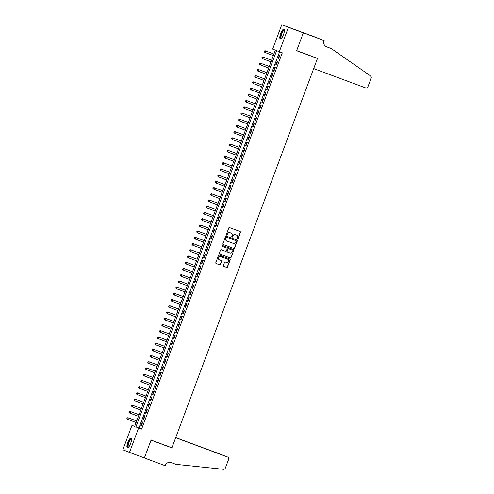 <?xml version="1.0" encoding="UTF-8"?>
<svg xmlns="http://www.w3.org/2000/svg" width="494" height="494" viewBox="0 0 494 494"><rect width="100%" height="100%" fill="white"/><g stroke="black" fill="none" stroke-linecap="round" stroke-linejoin="round"><path stroke-width="0.74" d="M237.472 239.127A0.457 0.438 111.5 0 0 238.04 238.849L240.461 232.365A0.655 0.624 111.5 0 0 240.115 231.538L229.587 227.623A0.655 0.624 111.5 0 0 228.778 228.012L226.351 234.502A0.457 0.438 111.5 0 0 226.592 235.076A0.457 0.438 111.5 0 0 227.166 234.804L227.481 233.965A2.087 1.995 111.5 0 1 230.081 232.705L230.957 233.032A2.087 1.995 111.5 0 1 232.1 235.681L231.785 236.521A0.457 0.438 111.5 0 0 232.026 237.101A0.457 0.438 111.5 0 0 232.606 236.83L232.915 235.99A2.087 1.995 111.5 0 1 235.521 234.73L236.398 235.058A2.087 1.995 111.5 0 1 237.534 237.707L237.219 238.546A0.457 0.438 111.5 0 0 237.472 239.127M237.379 239.077A0.457 0.438 111.5 0 0 237.861 238.781L240.282 232.291A0.655 0.624 111.5 0 0 239.985 231.488M226.505 235.033A0.457 0.438 111.5 0 0 226.987 234.736L227.481 233.965M231.939 237.052A0.457 0.438 111.5 0 0 232.421 236.756L232.915 235.99M127.798 442.445A5.181 1.507 110.4 0 1 131.003 438.147A5.181 1.507 110.4 0 1 130.601 443.55A5.181 1.507 110.4 0 1 127.39 447.854A5.181 1.507 110.4 0 1 127.798 442.445M280.678 33.543A5.181 1.507 110.4 0 1 283.889 29.239A5.181 1.507 110.4 0 1 283.482 34.642A5.181 1.507 110.4 0 1 280.277 38.946A5.181 1.507 110.4 0 1 280.678 33.543M223.368 265.531A0.655 0.624 111.5 0 0 223.726 266.365L226.678 267.458A0.655 0.624 111.5 0 0 227.487 267.069L230.179 259.863A0.655 0.624 111.5 0 0 229.834 259.041L219.305 255.12A0.655 0.624 111.5 0 0 218.49 255.515L215.798 262.715A0.655 0.624 111.5 0 0 216.144 263.543L219.719 264.87A0.655 0.624 111.5 0 0 220.534 264.481L221.689 261.394A0.655 0.624 111.5 0 0 221.331 260.566L219.564 259.912A1.741 1.667 111.5 0 1 218.614 257.683A1.741 1.667 111.5 0 1 220.781 256.645L227.709 259.22A1.741 1.667 111.5 0 1 228.654 261.45A1.741 1.667 111.5 0 1 226.487 262.487L225.332 262.061A0.655 0.624 111.5 0 0 224.523 262.45L223.368 265.531M324.163 40.576L303.328 32.82L296.666 50.641L317.5 58.391L313.69 68.592L365.492 87.87A1.995 1.908 111.5 0 0 367.974 86.666L371.148 78.182A1.995 1.908 111.5 0 0 370.469 75.86L331.338 48.597L326.577 46.825A4.65 4.446 -68.5 0 1 324.039 40.916L324.163 40.576L303.983 32.962L317.519 37.964L296.666 30.239L303.316 32.851L296.628 50.734L317.469 58.49L171.906 447.805L151.071 440.049L144.384 457.932L129.496 452.387L122.852 449.775L131.978 425.365L134.671 426.427L275.349 50.172L272.657 49.11L281.784 24.7L288.428 27.312L279.301 51.722L276.609 50.666L135.93 426.921L138.623 427.977L129.496 452.387M303.316 32.851L288.428 27.312M279.567 51.821L138.907 428.026L141.605 429.088L282.278 52.833L279.301 51.722M141.605 429.088L138.623 427.977M233.773 248.476A0.655 0.624 111.5 0 0 234.588 248.081L237.281 240.881A0.655 0.624 111.5 0 0 236.935 240.053L226.406 236.138A0.655 0.624 111.5 0 0 225.591 236.527L222.899 243.733A0.655 0.624 111.5 0 0 223.245 244.555L233.594 248.402A0.655 0.624 111.5 0 0 234.409 248.013L237.101 240.806A0.655 0.624 111.5 0 0 236.805 240.004M233.73 250.372L231.038 257.578A0.655 0.624 111.5 0 1 230.223 257.967L219.707 254.052A0.655 0.624 111.5 0 0 219.707 254.052A0.655 0.624 111.5 0 1 219.348 253.224L220.503 250.143A0.655 0.624 111.5 0 1 221.312 249.748L225.579 251.335A0.655 0.624 111.5 0 0 226.394 250.946L227.16 248.902A0.655 0.624 111.5 0 0 226.802 248.068L222.362 246.42A0.457 0.438 111.5 0 0 222.362 246.42A0.457 0.438 111.5 0 1 222.115 245.833A0.457 0.438 111.5 0 1 222.677 245.561L233.372 249.544A0.655 0.624 111.5 0 1 233.73 250.372L231.038 257.578M278.536 58.848L279.931 55.118L279.481 54.939L278.085 58.675L278.536 58.848L278.085 58.675M276.208 65.066L277.603 61.336L277.159 61.157L275.763 64.893L276.208 65.066L275.763 64.893M273.886 71.284L275.282 67.555L274.831 67.382L273.435 71.111L273.886 71.284L273.435 71.111M271.558 77.509L272.954 73.773L272.503 73.6L271.107 77.33L271.558 77.509M269.236 83.727L270.632 79.991L270.181 79.818L268.785 83.548L269.236 83.727M266.908 89.945L268.304 86.215L267.853 86.036L266.457 89.766L266.908 89.945L266.457 89.766M264.586 96.163L265.976 92.434L265.531 92.255L264.136 95.984L264.586 96.163M262.258 102.382L263.654 98.652L263.203 98.473L261.808 102.209L262.258 102.382L261.808 102.209M259.93 108.6L261.326 104.87L260.881 104.691L259.486 108.427L259.93 108.6L259.486 108.427M257.609 114.818L259.004 111.088L258.553 110.915L257.158 114.645L257.609 114.818L257.158 114.645M255.281 121.042L256.676 117.306L256.232 117.134L254.836 120.863L255.281 121.042L254.836 120.863M252.959 127.261L254.354 123.525L253.904 123.352L252.508 127.082L252.959 127.261M250.631 133.479L252.026 129.749L251.576 129.57L250.18 133.3L250.631 133.479L250.18 133.3M248.309 139.697L249.705 135.967L249.254 135.788L247.858 139.518L248.309 139.697M245.981 145.915L247.377 142.186L246.926 142.006L245.53 145.742L245.981 145.915L245.53 145.742M243.659 152.133L245.049 148.404L244.604 148.225L243.209 151.961L243.659 152.133L243.209 151.961M241.331 158.352L242.727 154.622L242.276 154.449L240.881 158.179L241.331 158.352L240.881 158.179M239.003 164.576L240.399 160.84L239.954 160.667L238.559 164.397L239.003 164.576L238.559 164.397M236.682 170.794L238.077 167.058L237.626 166.886L236.231 170.615L236.682 170.794M234.354 177.013L235.749 173.283L235.305 173.104L233.909 176.833L234.354 177.013M232.032 183.231L233.427 179.501L232.977 179.322L231.581 183.052L232.032 183.231M229.704 189.449L231.099 185.719L230.649 185.54L229.253 189.276L229.704 189.449L229.253 189.276M227.382 195.667L228.778 191.938L228.327 191.758L226.931 195.494L227.382 195.667L226.931 195.494M225.054 201.885L226.45 198.156L225.999 197.983L224.603 201.713L225.054 201.885L224.603 201.713M222.732 208.11L224.122 204.374L223.677 204.201L222.281 207.931L222.732 208.11L222.281 207.931M220.404 214.328L221.8 210.592L221.349 210.419L219.954 214.149L220.404 214.328M218.076 220.546L219.472 216.817L219.027 216.638L217.632 220.367L218.076 220.546L217.632 220.367M215.755 226.765L217.15 223.035L216.699 222.856L215.304 226.585L215.755 226.765M213.427 232.983L214.822 229.253L214.377 229.074L212.982 232.81L213.427 232.983L212.982 232.81M211.105 239.201L212.5 235.471L212.049 235.292L210.654 239.028L211.105 239.201L210.654 239.028M208.777 245.425L210.172 241.69L209.722 241.517L208.326 245.246L208.777 245.425L208.326 245.246M206.455 251.644L207.851 247.908L207.4 247.735L206.004 251.465L206.455 251.644L206.004 251.465M204.127 257.862L205.523 254.132L205.072 253.953L203.676 257.683L204.127 257.862M201.805 264.08L203.195 260.35L202.75 260.171L201.354 263.901L201.805 264.08L201.354 263.901M199.477 270.298L200.873 266.569L200.422 266.389L199.026 270.125L199.477 270.298M197.149 276.517L198.545 272.787L198.1 272.608L196.705 276.344L197.149 276.517M194.827 282.735L196.223 279.005L195.772 278.832L194.377 282.562L194.827 282.735L194.377 282.562M192.499 288.959L193.895 285.223L193.444 285.05L192.055 288.78L192.499 288.959L192.055 288.78M190.178 295.177L191.573 291.441L191.122 291.269L189.727 294.998L190.178 295.177L189.727 294.998M187.85 301.396L189.245 297.666L188.794 297.487L187.399 301.217L187.85 301.396M185.528 307.614L186.923 303.884L186.473 303.705L185.077 307.435L185.528 307.614L185.077 307.435M183.2 313.832L184.595 310.102L184.145 309.923L182.749 313.659L183.2 313.832M180.878 320.05L182.267 316.321L181.823 316.141L180.427 319.877L180.878 320.05L180.427 319.877M178.55 326.268L179.946 322.539L179.495 322.366L178.099 326.096L178.55 326.268L178.099 326.096M176.222 332.493L177.618 328.757L177.173 328.584L175.778 332.314L176.222 332.493L175.778 332.314M173.9 338.711L175.296 334.975L174.845 334.802L173.45 338.532L173.9 338.711L173.45 338.532M171.572 344.929L172.968 341.2L172.517 341.021L171.128 344.75L171.572 344.929L171.128 344.75M169.251 351.148L170.646 347.418L170.195 347.239L168.8 350.968L169.251 351.148L168.8 350.968M166.923 357.366L168.318 353.636L167.867 353.457L166.472 357.193L166.923 357.366M164.601 363.584L165.996 359.854L165.546 359.675L164.15 363.411L164.601 363.584L164.15 363.411M162.273 369.802L163.668 366.073L163.218 365.9L161.822 369.629L162.273 369.802L161.822 369.629M159.945 376.027L161.34 372.291L160.896 372.118L159.5 375.848L159.945 376.027M157.623 382.245L159.019 378.509L158.568 378.336L157.172 382.066L157.623 382.245L157.172 382.066M155.295 388.463L156.691 384.733L156.246 384.554L154.85 388.284L155.295 388.463L154.85 388.284M152.973 394.681L154.369 390.952L153.918 390.773L152.523 394.502L152.973 394.681L152.523 394.502M150.645 400.9L152.041 397.17L151.59 396.991L150.201 400.727L150.645 400.9M148.323 407.118L149.719 403.388L149.268 403.209L147.873 406.945L148.323 407.118L147.873 406.945M145.996 413.336L147.391 409.606L146.94 409.433L145.545 413.163L145.996 413.336L145.545 413.163M143.674 419.56L145.069 415.825L144.619 415.652L143.223 419.381L143.674 419.56L143.223 419.381M142.291 421.87L140.895 425.6L141.346 425.779L142.741 422.043L142.291 421.87M317.469 58.49L312.387 56.489M296.666 30.239L281.784 24.7M134.689 426.378L131.978 425.365M138.907 428.026L135.93 426.921M271.107 77.33L271.564 77.496M268.785 83.548L269.236 83.714M264.136 95.984L264.586 96.157M252.508 127.082L252.959 127.248M247.858 139.518L248.309 139.691M236.231 170.615L236.682 170.782M233.909 176.833L234.36 177.006M231.581 183.052L232.032 183.225M219.954 214.149L220.404 214.316M215.304 226.585L215.755 226.758M203.676 257.683L204.133 257.849M199.026 270.125L199.477 270.292M196.705 276.344L197.155 276.51M187.399 301.217L187.856 301.383M182.749 313.659L183.206 313.826M166.472 357.193L166.929 357.36M159.5 375.848L159.951 376.014M150.201 400.727L150.651 400.893M140.895 425.6L141.352 425.766M232.736 235.916A2.087 1.995 111.5 0 1 235.335 234.656L236.212 234.983M227.302 233.897A2.087 1.995 111.5 0 1 229.901 232.637L230.778 232.964M223.195 244.536L233.594 248.402M236.212 241.245A0.457 0.438 111.5 0 0 235.959 240.664L226.727 237.231A0.457 0.438 111.5 0 0 226.159 237.503L225.826 238.392A2.087 1.995 111.5 0 0 226.968 241.041L233.279 243.388A2.087 1.995 111.5 0 0 235.879 242.134L236.212 241.245M226.9 241.016L226.789 240.967A2.087 1.995 111.5 0 1 225.647 238.318L225.98 237.435A0.457 0.438 111.5 0 1 226.548 237.157L235.78 240.597A0.457 0.438 111.5 0 0 235.78 240.597L235.959 240.664M219.645 254.027L230.043 257.899A0.655 0.624 111.5 0 0 230.859 257.504M226.641 248.007A0.655 0.624 111.5 0 0 226.623 248L222.312 246.395M230.006 252.984A1.741 1.667 111.5 0 0 232.174 251.946A1.741 1.667 111.5 0 0 231.229 249.717L228.79 248.809A0.655 0.624 111.5 0 0 227.975 249.204L227.209 251.248A0.655 0.624 111.5 0 0 227.567 252.076L230.006 252.984M227.376 252.002L227.388 252.008A0.655 0.624 111.5 0 1 227.03 251.18L227.796 249.13A0.655 0.624 111.5 0 1 228.611 248.741L231.05 249.649M233.551 250.304A0.655 0.624 111.5 0 0 233.254 249.501M219.509 259.887L219.385 259.838A1.741 1.667 111.5 0 1 218.434 257.609A1.741 1.667 111.5 0 1 220.602 256.571L227.53 259.152M216.094 263.518L219.54 264.803A0.655 0.624 111.5 0 0 220.355 264.407L221.51 261.326A0.655 0.624 111.5 0 0 221.207 260.523M223.665 266.334L226.499 267.39A0.655 0.624 111.5 0 0 227.308 266.995L230 259.795A0.655 0.624 111.5 0 0 229.704 258.992M264.488 51.061L264.253 51.685L264.488 51.061L265.568 50.938L273.904 54.037L265.124 50.759L265.568 50.938L264.988 52.494L273.324 55.594M264.253 51.685L264.988 52.494L264.074 51.617M264.309 50.993L265.124 50.759M281.327 38.458A4.483 1.303 110.4 0 1 280.722 35.957A4.483 1.303 110.4 0 1 282.525 31.381A4.483 1.303 110.4 0 1 284.365 30.295M284.371 30.523A4.15 1.204 -69.6 0 0 284.303 30.492A4.15 1.204 -69.6 0 0 281.16 35.939A4.15 1.204 -69.6 0 0 281.407 38.266A4.15 1.204 -69.6 0 0 281.487 38.285M284.124 29.424A5.144 1.494 -69.6 0 0 280.45 36.204A5.144 1.494 -69.6 0 0 280.573 38.958M128.44 447.366A4.483 1.303 110.4 0 1 127.841 444.859A4.483 1.303 110.4 0 1 129.638 440.29A4.483 1.303 110.4 0 1 131.478 439.197M131.49 439.432A4.15 1.204 -69.6 0 0 131.416 439.394A4.15 1.204 -69.6 0 0 128.273 444.847A4.15 1.204 -69.6 0 0 128.526 447.175A4.15 1.204 -69.6 0 0 128.601 447.194M131.237 438.332A5.144 1.494 -69.6 0 0 127.569 445.113A5.144 1.494 -69.6 0 0 127.687 447.867M331.338 48.597L326.207 46.664M303.328 32.82L296.678 30.208M224.863 455.943L227.518 456.987A1.995 1.908 111.5 0 1 228.574 459.506L225.4 467.997A1.995 1.908 111.5 0 1 223.368 469.3L175.901 464.341L171.134 462.569A4.65 4.446 111.5 0 0 165.342 465.373L165.212 465.712L144.372 457.963L151.034 440.142L171.875 447.897L175.685 437.696L227.487 456.975L175.703 437.647M142.68 457.296L144.372 457.963M166.793 445.903L171.875 447.897M175.716 437.622L220.843 454.363A1.995 1.908 -68.5 0 1 220.904 454.387M175.734 437.573L220.843 454.363M271.583 60.249L262.796 56.983L263.246 57.156L262.666 58.712L270.996 61.812M271.577 60.256L263.246 57.156L261.981 57.211L261.931 57.903L262.16 57.285M261.931 57.903L262.666 58.712L261.752 57.835M261.981 57.211L262.796 56.983M259.838 63.504L259.603 64.121L259.838 63.504L260.918 63.374L269.255 66.48L260.468 63.201L260.918 63.374L260.338 64.93L268.668 68.03M259.603 64.121L260.338 64.93L259.424 64.053M259.659 63.43L260.468 63.201M266.933 72.686L258.146 69.419L258.597 69.592L258.016 71.148L266.346 74.248M266.927 72.698L258.597 69.592L257.331 69.648L257.281 70.346L257.51 69.722M257.281 70.346L258.016 71.148L257.565 70.975L257.096 70.272M257.331 69.648L258.146 69.419M255.188 75.94L254.953 76.564L255.188 75.94L256.269 75.817L264.605 78.916L255.818 75.638L256.269 75.817L255.688 77.367L264.018 80.473M254.953 76.564L255.688 77.367L255.237 77.194L254.774 76.49M255.009 75.872L255.818 75.638M252.86 82.158L252.625 82.782L252.86 82.158L253.947 82.035L262.277 85.135L253.496 81.856L253.947 82.035L253.36 83.591L261.697 86.691M252.625 82.782L253.36 83.591L252.916 83.412L252.446 82.708M252.681 82.09L253.496 81.856M259.955 91.347L251.168 88.074L251.619 88.253L251.038 89.809L259.369 92.909M259.949 91.353L251.619 88.253L250.353 88.309L250.304 89L250.538 88.377M250.304 89L251.038 89.809L250.125 88.932M250.353 88.309L251.168 88.074M248.21 94.595L247.976 95.219L248.21 94.595L249.291 94.471L257.627 97.571L248.846 94.292L249.291 94.471L248.71 96.027L257.047 99.127M247.976 95.219L248.71 96.027L247.797 95.151M248.031 94.527L248.846 94.292M255.305 103.783L246.518 100.517L246.969 100.69L246.389 102.246L254.719 105.346M255.299 103.789L246.969 100.69L245.703 100.745L245.654 101.437L245.882 100.819M245.654 101.437L246.389 102.246L245.475 101.369M245.703 100.745L246.518 100.517M243.561 107.037L243.326 107.655L243.561 107.037L244.641 106.908L252.977 110.014L244.197 106.735L244.641 106.908L244.061 108.464L252.397 111.564M243.326 107.655L244.061 108.464L243.147 107.587M243.381 106.963L244.197 106.735M250.656 116.22L241.869 112.953L242.319 113.132L241.739 114.682L250.069 117.782M250.649 116.232L242.319 113.132L241.053 113.182L241.004 113.879L241.233 113.256M241.004 113.879L241.739 114.682L241.288 114.509L240.825 113.805M241.053 113.182L241.869 112.953M238.911 119.474L238.676 120.098L238.911 119.474L239.991 119.35L248.328 122.45L239.541 119.171L239.991 119.35L239.411 120.9L247.741 124.006M238.676 120.098L239.411 120.9L238.96 120.727L238.497 120.023M238.732 119.406L239.541 119.171M236.583 125.692L236.354 126.316L236.583 125.692L237.67 125.569L246 128.668L237.219 125.39L237.67 125.569L237.089 127.125L245.419 130.225M236.354 126.316L237.089 127.125L236.638 126.946L236.169 126.242M236.404 125.624L237.219 125.39M234.261 131.91L234.026 132.534L234.261 131.91L235.342 131.787L243.678 134.887L234.891 131.608L235.342 131.787L234.761 133.343L243.091 136.443M234.026 132.534L234.761 133.343L233.847 132.466M234.082 131.842L234.891 131.608M231.933 138.129L231.698 138.752L231.933 138.129L233.02 138.005L241.35 141.105L232.569 137.832L233.02 138.005L232.433 139.561L240.769 142.661M231.698 138.752L232.433 139.561L231.519 138.684M231.754 138.061L232.569 137.832M239.028 147.317L230.241 144.05L230.692 144.223L230.111 145.779L238.441 148.879M239.022 147.323L230.692 144.223L229.426 144.279L229.377 144.97L229.611 144.353M229.377 144.97L230.111 145.779L229.197 144.903M229.426 144.279L230.241 144.05M227.283 150.571L227.049 151.189L227.283 150.571L228.364 150.442L236.7 153.548L227.919 150.269L228.364 150.442L227.783 151.998L236.12 155.097M227.049 151.189L227.783 151.998L226.87 151.121M227.104 150.497L227.919 150.269M234.378 159.753L225.591 156.487L226.042 156.666L225.462 158.216L233.792 161.316M234.372 159.766L226.042 156.666L224.776 156.715L224.727 157.413L224.955 156.789M224.727 157.413L225.462 158.216L225.011 158.043L224.548 157.339M224.776 156.715L225.591 156.487M222.633 163.008L222.399 163.631L222.633 163.008L223.714 162.884L232.05 165.984L223.269 162.705L223.714 162.884L223.134 164.434L231.47 167.54M222.399 163.631L223.134 164.434L222.683 164.261L222.22 163.557M222.454 162.94L223.269 162.705M229.729 172.196L220.942 168.923L221.392 169.102L220.812 170.658L229.142 173.758M229.722 172.202L221.392 169.102L220.126 169.158L220.077 169.85L220.305 169.226M220.077 169.85L220.812 170.658L220.361 170.479L219.898 169.775M220.126 169.158L220.942 168.923M217.984 175.444L217.749 176.068L217.984 175.444L219.064 175.321L227.401 178.42L218.614 175.142L219.064 175.321L218.484 176.877L226.814 179.977M217.749 176.068L218.484 176.877L217.57 176M217.805 175.376L218.614 175.142M215.656 181.662L215.427 182.286L215.656 181.662L216.743 181.539L225.073 184.639L216.292 181.366L216.743 181.539L216.156 183.095L224.492 186.195M215.427 182.286L216.156 183.095L215.242 182.218M215.477 181.594L216.292 181.366M222.751 190.851L213.964 187.584L214.415 187.757L213.834 189.313L222.164 192.413M222.751 190.857L214.415 187.757L213.155 187.813L213.099 188.504L213.334 187.887M213.099 188.504L213.834 189.313L212.92 188.436M213.155 187.813L213.964 187.584M211.006 194.105L210.771 194.722L211.006 194.105L212.093 193.975L220.423 197.081L211.642 193.802L212.093 193.975L211.506 195.531L219.842 198.631M210.771 194.722L211.506 195.531L210.592 194.655M210.827 194.031L211.642 193.802M218.101 203.287L209.314 200.021L209.765 200.2L209.184 201.75L217.514 204.856M218.095 203.3L209.765 200.2L208.499 200.249L208.449 200.947L208.684 200.323M208.449 200.947L209.184 201.75L208.734 201.577L208.27 200.873M208.499 200.249L209.314 200.021M206.356 206.541L206.122 207.165L206.356 206.541L207.437 206.418L215.773 209.518L206.992 206.239L207.437 206.418L206.856 207.968L215.193 211.074M206.122 207.165L206.856 207.968L206.412 207.795L205.942 207.091M206.177 206.473L206.992 206.239M204.028 212.76L203.8 213.383L204.028 212.76L205.115 212.636L213.445 215.736L204.664 212.457L205.115 212.636L204.535 214.192L212.865 217.292M203.8 213.383L204.535 214.192L204.084 214.013L203.621 213.309M203.849 212.692L204.664 212.457M201.706 218.978L201.472 219.602L201.706 218.978L202.787 218.854L211.123 221.954L202.342 218.675L202.787 218.854L202.207 220.41L210.543 223.51M201.472 219.602L202.207 220.41L201.293 219.534M201.527 218.91L202.342 218.675M199.378 225.196L199.15 225.82L199.378 225.196L200.465 225.073L208.795 228.172L200.014 224.9L200.465 225.073L199.885 226.629L208.215 229.729M199.15 225.82L199.885 226.629L198.971 225.752M199.199 225.128L200.014 224.9M206.473 234.384L197.686 231.118L198.137 231.291L197.557 232.847L205.887 235.947M206.473 234.391L198.137 231.291L196.878 231.346L196.822 232.038L197.057 231.42M196.822 232.038L197.557 232.847L196.643 231.97M196.878 231.346L197.686 231.118M194.729 237.639L194.5 238.256L194.729 237.639L195.815 237.509L204.146 240.615L195.365 237.336L195.815 237.509L195.229 239.065L203.565 242.165M194.5 238.256L195.229 239.065L194.315 238.188M194.55 237.565L195.365 237.336M201.824 246.821L193.037 243.554L193.487 243.733L192.907 245.283L201.237 248.389M201.818 246.833L193.487 243.733L192.228 243.783L192.172 244.481L192.407 243.857M192.172 244.481L192.907 245.283L192.456 245.11L191.993 244.407M192.228 243.783L193.037 243.554M190.079 250.075L189.844 250.699L190.079 250.075L191.166 249.952L199.496 253.052L190.715 249.773L191.166 249.952L190.579 251.508L198.915 254.608M189.844 250.699L190.579 251.508L190.134 251.329L189.665 250.625M189.9 250.007L190.715 249.773M187.757 256.293L187.522 256.917L187.757 256.293L188.838 256.17L197.168 259.27L188.387 255.991L188.838 256.17L188.257 257.726L196.587 260.826M187.522 256.917L188.257 257.726L187.806 257.547L187.343 256.843M187.572 256.225L188.387 255.991M185.429 262.512L185.194 263.135L185.429 262.512L186.51 262.388L194.846 265.488L186.065 262.209L186.51 262.388L185.929 263.944L194.266 267.044M185.194 263.135L185.929 263.944L185.015 263.067M185.25 262.444L186.065 262.209M192.524 271.7L183.737 268.433L184.188 268.606L183.607 270.162L191.938 273.262M192.518 271.706L184.188 268.606L182.922 268.662L182.873 269.353L183.101 268.73M182.873 269.353L183.607 270.162L182.694 269.286M182.922 268.662L183.737 268.433M190.196 277.918L181.415 274.652L181.86 274.825L181.279 276.381L189.616 279.481M190.196 277.924L181.86 274.825L180.6 274.88L180.545 275.572L180.779 274.954M180.545 275.572L181.279 276.381L180.366 275.504M180.6 274.88L181.415 274.652M178.451 281.172L178.223 281.79L178.451 281.172L179.538 281.043L187.868 284.149L179.087 280.87L179.538 281.043L178.958 282.599L187.288 285.699M178.223 281.79L178.958 282.599L178.044 281.722M178.272 281.098L179.087 280.87M185.546 290.355L176.759 287.088L177.21 287.267L176.63 288.817L184.96 291.923M185.546 290.367L177.21 287.267L175.95 287.317L175.895 288.014L176.13 287.391M175.895 288.014L176.63 288.817L176.179 288.644L175.716 287.94M175.95 287.317L176.759 287.088M173.802 293.609L173.573 294.233L173.802 293.609L174.888 293.485L183.218 296.585L174.438 293.306L174.888 293.485L174.302 295.042L182.638 298.141M173.573 294.233L174.302 295.042L173.388 294.158M173.622 293.541L174.438 293.306M171.48 299.827L171.245 300.451L171.48 299.827L172.56 299.704L180.89 302.803L172.11 299.525L172.56 299.704L171.98 301.26L180.31 304.36M171.245 300.451L171.98 301.26L171.529 301.081L171.066 300.377M171.301 299.759L172.11 299.525M169.152 306.045L168.917 306.669L169.152 306.045L170.239 305.922L178.569 309.022L169.788 305.743L170.239 305.922L169.652 307.478L177.988 310.578M168.917 306.669L169.652 307.478L168.738 306.601M168.973 305.977L169.788 305.743M166.83 312.27L166.595 312.887L166.83 312.27L167.911 312.14L176.241 315.24L167.46 311.967L167.911 312.14L167.33 313.696L175.66 316.796M166.595 312.887L167.33 313.696L166.416 312.819M166.645 312.196L167.46 311.967M173.919 321.452L165.138 318.185L165.583 318.358L165.002 319.914L173.338 323.014M173.919 321.458L165.583 318.358L164.323 318.414L164.267 319.105L164.502 318.488M164.267 319.105L165.002 319.914L164.088 319.038M164.323 318.414L165.138 318.185M162.174 324.706L161.946 325.33L162.174 324.706L163.261 324.577L171.591 327.683L162.81 324.404L163.261 324.577L162.68 326.133L171.01 329.232M161.946 325.33L162.68 326.133L162.23 325.96L161.766 325.256M161.995 324.632L162.81 324.404M169.269 333.888L160.488 330.622L160.933 330.801L160.352 332.351L168.689 335.457M169.269 333.901L160.933 330.801L159.673 330.856L159.618 331.548L159.852 330.924M159.618 331.548L160.352 332.351L159.902 332.178L159.439 331.474M159.673 330.856L160.488 330.622M157.524 337.143L157.296 337.766L157.524 337.143L158.611 337.019L166.941 340.119L158.16 336.84L158.611 337.019L158.031 338.575L166.361 341.675M157.296 337.766L158.031 338.575L157.58 338.396L157.117 337.692M157.345 337.075L158.16 336.84M155.202 343.361L154.968 343.985L155.202 343.361L156.283 343.237L164.619 346.337L155.832 343.058L156.283 343.237L155.703 344.793L164.033 347.893M154.968 343.985L155.703 344.793L154.789 343.917M155.023 343.293L155.832 343.058M162.298 352.549L153.511 349.277L153.961 349.456L153.375 351.012L161.711 354.112M162.291 352.555L153.961 349.456L152.695 349.511L152.646 350.203L152.874 349.579M152.646 350.203L153.375 351.012L152.461 350.135M152.695 349.511L153.511 349.277M150.553 355.804L150.318 356.421L150.553 355.804L151.633 355.674L159.963 358.774L151.183 355.501L151.633 355.674L151.053 357.23L159.383 360.33M150.318 356.421L151.053 357.23L150.139 356.353M150.374 355.729L151.183 355.501M157.642 364.986L148.861 361.719L149.305 361.892L148.725 363.448L157.061 366.548M157.642 364.998L149.305 361.892L148.046 361.948L147.99 362.639L148.225 362.022M147.99 362.639L148.725 363.448L147.811 362.571M148.046 361.948L148.861 361.719M155.32 371.204L146.533 367.937L146.984 368.116L146.403 369.666L154.733 372.766M155.314 371.216L146.984 368.116L145.718 368.166L145.668 368.864L145.903 368.24M145.668 368.864L146.403 369.666L145.952 369.493L145.489 368.79M145.718 368.166L146.533 367.937M152.992 377.422L144.211 374.156L144.656 374.335L144.075 375.885L152.411 378.991M152.992 377.435L144.656 374.335L143.396 374.39L143.34 375.082L143.575 374.458M143.34 375.082L144.075 375.885L143.631 375.712L143.161 375.008M143.396 374.39L144.211 374.156M141.247 380.676L141.018 381.3L141.247 380.676L142.334 380.553L150.664 383.653L141.883 380.374L142.334 380.553L141.753 382.109L150.083 385.209M141.018 381.3L141.753 382.109L141.303 381.93L140.839 381.226M141.068 380.608L141.883 380.374M138.925 386.895L138.691 387.518L138.925 386.895L140.006 386.771L148.342 389.871L139.561 386.592L140.006 386.771L139.425 388.327L147.762 391.427M138.691 387.518L139.425 388.327L138.511 387.45M138.746 386.827L139.561 386.592M136.597 393.113L136.369 393.737L136.597 393.113L137.684 392.989L146.014 396.089L137.233 392.816L137.684 392.989L137.104 394.545L145.434 397.645M136.369 393.737L137.104 394.545L136.19 393.669M136.418 393.045L137.233 392.816M134.275 399.337L134.041 399.955L134.275 399.337L135.356 399.208L143.692 402.307L134.905 399.035L135.356 399.208L134.776 400.764L143.106 403.864M134.041 399.955L134.776 400.764L133.862 399.887M134.096 399.263L134.905 399.035M141.37 408.519L132.583 405.253L133.034 405.426L132.448 406.982L140.784 410.082M141.364 408.532L133.034 405.426L131.768 405.481L131.719 406.173L131.947 405.555M131.719 406.173L132.448 406.982L131.534 406.105M131.768 405.481L132.583 405.253M129.626 411.774L129.391 412.397L129.626 411.774L130.706 411.65L139.036 414.75L130.255 411.471L130.706 411.65L130.126 413.2L138.456 416.3M129.391 412.397L130.126 413.2L129.675 413.027L129.212 412.323M129.447 411.7L130.255 411.471M136.715 420.956L127.934 417.689L128.378 417.868L127.798 419.418L136.134 422.524M136.715 420.968L128.378 417.868L127.119 417.924L127.063 418.616L127.298 417.992M127.063 418.616L127.798 419.418L127.353 419.245L126.884 418.541M127.119 417.924L127.934 417.689M220.874 454.375L223.56 455.431"/></g></svg>
